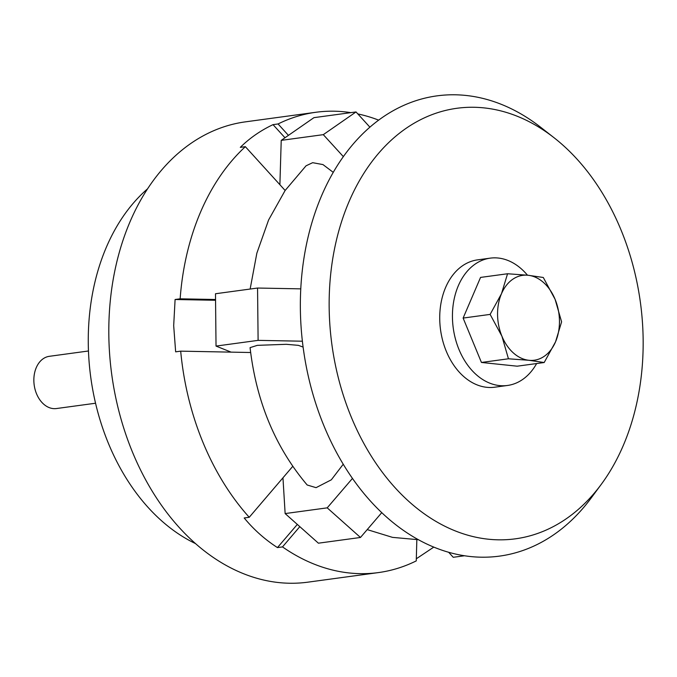 <?xml version="1.0" encoding="UTF-8"?>
<svg xmlns="http://www.w3.org/2000/svg" width="677" height="677" viewBox="0 0 677 677"><rect width="100%" height="100%" fill="white"/><g stroke="black" fill="none" stroke-linecap="round" stroke-linejoin="round"><path stroke-width="1.02" d="M350.838 112.644A232.27 166.432 82.3 0 0 315.88 112.272L245.37 121.86A232.27 166.432 82.3 0 0 108.819 334.455A232.27 166.432 82.3 0 0 307.933 582.161L378.451 572.581A232.27 166.432 82.3 0 0 416.262 560.894L416.837 539.73M250.642 352.514L180.691 351.151L175.648 351.837L173.684 325.637L175.098 299.505L180.141 298.819L215.548 299.505M285.135 190.482L245.353 146.672A232.27 166.432 82.3 0 0 180.141 298.819M245.353 146.672L240.31 147.358C249.686 138.108 260.586 130.534 273.026 124.644L278.069 123.959L288.436 135.366M378.578 120.1A232.27 166.432 82.3 0 0 357.82 113.922M315.88 112.272A232.27 166.432 82.3 0 0 278.069 123.959M147.459 188.917A197.676 141.645 82.3 0 0 88.272 343.264A197.676 141.645 82.3 0 0 195.678 543.673M433.788 547.109L416.321 558.779M299.818 526.647L282.495 546.906A232.27 166.432 82.3 0 0 378.451 572.581M282.495 546.906L277.452 547.591C264.868 539.467 253.782 529.592 244.194 517.973L249.238 517.287L292.743 466.36M277.452 547.591L297.321 524.421M180.691 351.151A232.27 166.432 82.3 0 0 249.238 517.287M215.557 300.275L175.098 299.505M284.992 137.761L273.026 124.644M554.082 137.761L540.805 127.369A232.27 166.432 82.3 0 0 300.36 308.416A232.27 166.432 82.3 0 0 407.96 533.442A232.27 166.432 82.3 0 0 591.182 497.993L601.201 484.436A217.266 155.676 82.3 0 0 643.15 339.956A217.266 155.676 82.3 0 0 554.082 137.761A217.266 155.676 82.3 0 0 329.157 307.113A217.266 155.676 82.3 0 0 429.81 517.6A217.266 155.676 82.3 0 0 601.201 484.436M333.202 172.313L322.963 164.587L312.656 162.683L306.046 165.806L285.119 190.499L268.6 219.966L256.854 253.173L250.143 289.045M304.058 353.766L303.084 347.073L298.379 345.346L286.286 344.305L257.336 345.346L250.075 347.639C256.287 401.571 275.327 447.362 307.189 485.003L316.057 487.66L331.324 479.815L343.247 464.219M464.524 555.758L453.243 557.289L448.673 552.288M352.472 478.402L327.211 507.852L285.135 513.572L282.961 477.818M285.135 513.572L318.402 543.191L360.469 537.47L381.76 512.641M360.469 537.47L327.211 507.852M300.766 288.859L257.556 288.038L215.489 293.75L216.031 346.082L258.106 340.362L302.391 341.208M231.102 352.133L216.031 346.082M258.106 340.362L257.556 288.038M369.854 127.107L356.017 111.942L313.942 117.654L281.226 140.367L323.301 134.655L343.307 156.573M279.889 184.694L281.226 140.367M323.301 134.655L356.017 111.942M490.131 314.399L501.928 336.232A42.829 30.685 -97.7 0 1 497.561 314.543A42.829 30.685 -97.7 0 1 501.488 293.716A42.829 30.685 -97.7 0 1 528.068 275.26A42.829 30.685 -97.7 0 1 555.089 299.319A42.829 30.685 -97.7 0 1 559.456 321.016A42.829 30.685 -97.7 0 1 555.538 341.843L561.605 321.871L555.089 299.319L543.293 277.485L528.068 275.26L507.555 273.753L501.488 293.716L490.131 314.399L463.127 318.072L481.44 362.457L517.177 366.189L544.181 362.525L555.538 341.843A42.829 30.685 -97.7 0 1 528.957 360.291L544.181 362.525M95.559 403.23L56.445 408.544A26.361 18.888 -97.7 0 1 33.85 380.432A26.361 18.888 -97.7 0 1 49.345 356.314L88.459 350.991M527.476 275.2A64.247 46.036 82.3 0 0 490.207 258.149L477.505 259.875A64.247 46.036 82.3 0 0 439.728 318.681A64.247 46.036 82.3 0 0 494.811 387.193L507.513 385.467A64.247 46.036 82.3 0 0 536.633 363.549M490.207 258.149A64.247 46.036 82.3 0 0 452.439 316.954A64.247 46.036 82.3 0 0 507.513 385.467M507.555 273.753L480.552 277.418L463.127 318.072M501.928 336.232L508.444 358.785L528.957 360.291A42.829 30.685 -97.7 0 1 501.928 336.232M481.44 362.457L508.444 358.785M418.403 539.713L392.508 537.369L367.213 529.609"/></g></svg>
